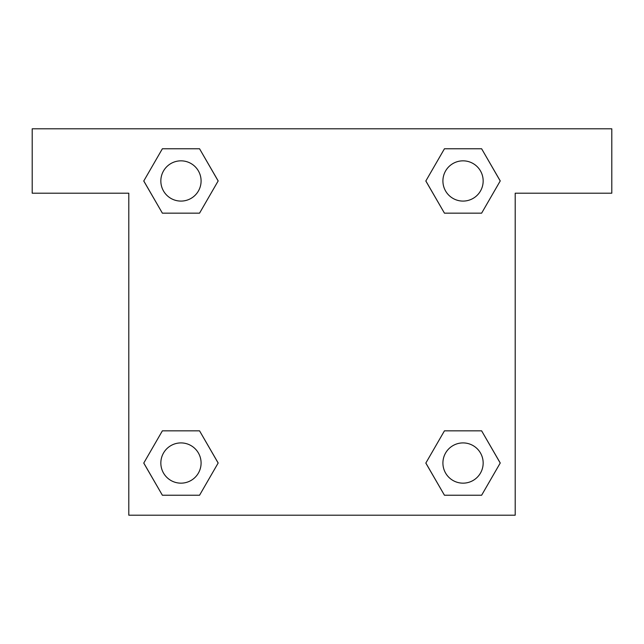 <?xml version="1.0" encoding="UTF-8"?>
<svg xmlns="http://www.w3.org/2000/svg" width="644" height="644" viewBox="0 0 644 644"><rect width="100%" height="100%" fill="white"/><g stroke="black" fill="none" stroke-linecap="round" stroke-linejoin="round"><path stroke-width="0.97" d="M456.781 213.164L481.623 213.164L444.449 213.164L425.853 180.964L444.449 148.764L481.623 148.764L500.219 180.964L481.623 213.164L444.449 213.164L456.781 213.164L444.449 213.164L425.813 180.988M162.377 213.164L199.551 213.164L162.377 213.164L143.781 180.964L162.377 148.764L199.551 148.764L218.147 180.964L199.551 213.164L162.377 213.164L143.741 180.988M187.219 430.836L162.377 430.836L199.551 430.836L218.147 463.036L199.551 495.236L162.377 495.236L143.781 463.036L162.377 430.836L199.551 430.836L187.219 430.836L199.551 430.836L218.187 463.012M481.623 430.836L444.449 430.836L481.623 430.836L500.219 463.036L481.623 495.236L444.449 495.236L425.853 463.036L444.449 430.836L481.623 430.836L500.259 463.012M611.8 128.8L32.2 128.8L32.2 193.2L128.8 193.2L128.8 515.2L515.2 515.2L515.2 193.2L611.8 193.2L611.8 128.8M199.551 148.764L162.377 148.764L199.551 148.764L218.187 180.94M162.377 495.236L199.551 495.236L162.377 495.236L143.741 463.06M444.449 495.236L481.623 495.236L444.449 495.236L425.813 463.06M481.623 148.764L444.449 148.764L481.623 148.764L500.259 180.94M483.161 463.036A20.125 20.125 0 0 0 452.974 445.608A20.125 20.125 0 0 0 452.974 480.464A20.125 20.125 0 0 0 483.161 463.036M201.089 463.036A20.125 20.125 0 0 0 170.902 445.608A20.125 20.125 0 0 0 170.902 480.464A20.125 20.125 0 0 0 201.089 463.036M483.161 180.964A20.125 20.125 0 0 0 452.974 163.536A20.125 20.125 0 0 0 452.974 198.392A20.125 20.125 0 0 0 483.161 180.964M201.089 180.964A20.125 20.125 0 0 0 170.902 163.536A20.125 20.125 0 0 0 170.902 198.392A20.125 20.125 0 0 0 201.089 180.964M444.449 430.836L456.781 430.836M199.551 213.164L187.219 213.164"/></g></svg>
